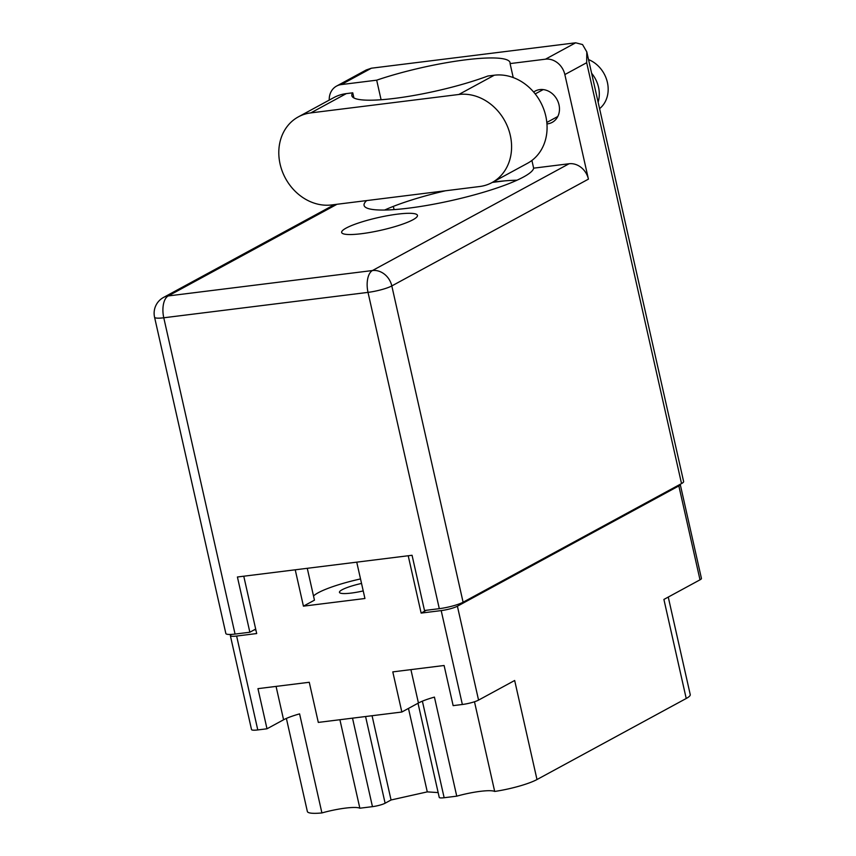 <?xml version="1.0" encoding="UTF-8"?>
<svg xmlns="http://www.w3.org/2000/svg" width="856" height="856" viewBox="0 0 856 856"><rect width="100%" height="100%" fill="white"/><g stroke="black" fill="none" stroke-linecap="round" stroke-linejoin="round"><path stroke-width="1.28" d="M361.542 583.439A22.973 3.831 -12.7 0 0 339.458 592.341A22.973 3.831 -12.7 0 0 351.217 593.08A22.973 3.831 -12.7 0 0 363.222 590.918M356.738 562.157L364.934 598.505L303.431 606.155L314.452 600.174L307.272 568.309M360.526 578.923A50.718 8.464 -12.7 0 0 313.51 596.001M668.258 597.071L690.236 694.591A34.454 5.746 167.3 0 1 686.223 698.485L663.903 599.435L700.005 579.822L678.851 485.93A12.252 2.044 -12.7 0 0 680.274 484.55A12.252 2.044 -12.7 0 0 680.145 484.336M408.216 555.758L421.131 613.089L441.193 610.596A12.252 2.044 -12.7 0 0 457.404 606.208L478.558 700.101L514.67 680.488L536.99 779.538L686.223 698.485M536.99 779.538A34.454 5.746 167.3 0 1 494.693 791.447L474.481 701.76M231.537 634.403A12.252 2.044 -12.7 0 0 230.36 635.644A12.252 2.044 -12.7 0 0 236.631 636.04L257.784 729.933L266.997 728.788L257.956 688.652L309.262 682.275L318.304 722.411L401.839 712.021L418.434 703.011A29.864 4.976 167.3 0 1 434.431 697.116L456.751 796.166A29.864 4.976 167.3 0 1 494.693 791.447M456.751 796.166L444.146 797.728A9.566 1.594 167.3 0 1 439.246 797.428L418.017 703.225M438.154 792.592L427.283 791.875L391.053 799.986L385.114 803.217A9.566 1.594 167.3 0 1 372.456 806.652L359.852 808.214A29.864 4.976 -12.7 0 0 321.91 812.933A34.454 5.746 167.3 0 1 307.358 811.488L286.385 718.419M680.274 484.55L701.438 578.442A12.252 2.044 167.3 0 1 700.005 579.822M401.839 712.021L392.797 671.885L444.104 665.497L453.145 705.633L462.358 704.488L441.193 610.596M303.431 606.155L295.234 569.807M236.631 636.04L256.693 633.547L243.767 576.206M339.907 719.725L359.852 808.214M478.558 700.101A12.252 2.044 167.3 0 1 462.358 704.488M257.784 729.933A12.252 2.044 167.3 0 1 251.514 729.547L230.36 635.644M321.91 812.933L299.589 713.883A29.864 4.976 -12.7 0 0 283.582 719.778L266.997 728.788M457.404 606.208L678.851 485.93M421.131 613.089L426.309 610.285M255.869 629.92A12.252 2.044 167.3 0 1 254.243 629.845M408.473 708.415L427.283 791.875M372.06 715.723L391.053 799.986M492.029 182.563L527.521 163.282A47.85 40.649 -118.5 0 0 545.796 116.127A47.85 40.649 -118.5 0 0 494.308 75.21L487.867 76.013A83.449 13.921 -12.7 0 1 401.592 97.445A83.449 13.921 -12.7 0 1 351.859 95.722A83.449 13.921 -12.7 0 1 352.747 92.812L346.305 93.614A47.85 40.649 -118.5 0 0 333.84 97.595L298.359 116.865A47.85 40.649 -118.5 0 0 282.277 171.339A47.85 40.649 -118.5 0 0 331.572 204.948L479.563 186.533A47.85 40.649 -118.5 0 0 492.029 182.563A47.85 40.649 -118.5 0 0 510.304 135.398A47.85 40.649 -118.5 0 0 458.827 94.481L310.824 112.896A47.85 40.649 -118.5 0 0 298.359 116.865M588.532 59.578A28.708 24.396 61.5 0 1 607.407 82.454A28.708 24.396 61.5 0 1 599.585 108.648M591.603 73.252A28.708 24.396 61.5 0 1 598.537 87.269A28.708 24.396 61.5 0 1 598.13 102.206M533.673 92.063A17.805 15.119 61.5 0 1 535.203 91.078A17.805 15.119 61.5 0 1 559 104.817A17.805 15.119 61.5 0 1 552.195 122.365A17.805 15.119 61.5 0 1 546.952 123.906M366.668 200.582A86.895 14.488 -12.7 0 0 364.078 205.387A86.895 14.488 -12.7 0 0 429.626 204.948A86.895 14.488 -12.7 0 0 523.508 176.999A86.895 14.488 -12.7 0 0 533.641 168.161L569.069 163.753A17.987 15.29 61.5 0 1 588.425 179.139L391.813 285.925L463.096 602.217L681.526 483.576L586.681 62.713L564.853 74.568L588.425 179.139M346.177 228.071A38.852 6.484 -12.7 0 0 341.651 232.458A38.852 6.484 -12.7 0 0 370.958 232.265A38.852 6.484 -12.7 0 0 412.934 219.767A38.852 6.484 -12.7 0 0 417.461 215.38A38.852 6.484 -12.7 0 0 388.153 215.573A38.852 6.484 -12.7 0 0 346.177 228.071M564.853 74.568A17.987 15.29 -118.5 0 0 545.497 59.182L575.66 42.8L371.418 68.202L341.255 84.584L376.683 80.175L381.091 99.745M341.255 84.584A17.987 15.29 -118.5 0 0 336.569 86.082A17.987 15.29 -118.5 0 0 329.228 100.099M575.66 42.8L582.54 44.555L586.799 51.895L683.623 481.543A17.987 2.996 167.3 0 1 681.526 483.576M463.096 602.217A17.987 2.996 167.3 0 1 439.299 608.67L368.016 292.377L163.774 317.779L235.058 634.071L249.856 632.231L255.677 629.064M249.856 632.231L237.412 576.998L412.057 555.277L424.501 610.51L439.299 608.67M235.058 634.071A17.987 2.996 167.3 0 1 225.845 633.494L154.561 317.202A17.987 2.996 167.3 0 0 163.774 317.779A17.987 8.999 -97.1 0 1 168.215 295.941L372.456 270.539L569.069 163.753M384.665 210.03A86.895 14.488 167.3 0 1 445.505 190.77M492.318 182.403L504.676 180.873A86.895 14.488 167.3 0 1 517.003 180.209M394.07 209.602L393.343 206.392M513.226 77.564L510.08 63.59L545.497 59.182M531.908 160.457L533.641 168.161M510.08 63.59A86.895 14.488 -12.7 0 0 510.048 62.606A86.895 14.488 -12.7 0 0 463.064 60.155A86.895 14.488 -12.7 0 0 376.683 80.175M492.853 182.114A86.895 14.488 167.3 0 1 504.676 180.873M336.569 86.082L366.304 69.924L371.418 68.202M586.799 51.895L586.681 62.713M353.913 97.969L352.747 92.812M422.383 701.16L444.146 797.728M372.456 806.652L352.512 718.152M365.576 716.525L385.114 803.217M276.071 686.405L283.582 719.778M410.912 669.627L418.434 703.011M337.007 204.274L168.215 295.941A17.987 15.29 -118.5 0 0 163.528 297.439A17.987 17.987 0 0 0 154.561 317.202M391.813 285.925A17.987 15.29 -118.5 0 0 372.456 270.539A17.987 8.999 -97.1 0 0 368.016 292.377A17.987 2.996 -12.7 0 0 391.813 285.925M346.305 93.614L310.824 112.896M494.308 75.21L458.827 94.481M535.193 93.914L543.175 89.591M546.824 122.451L557.791 116.502M334.493 204.584L163.528 297.439"/></g></svg>
